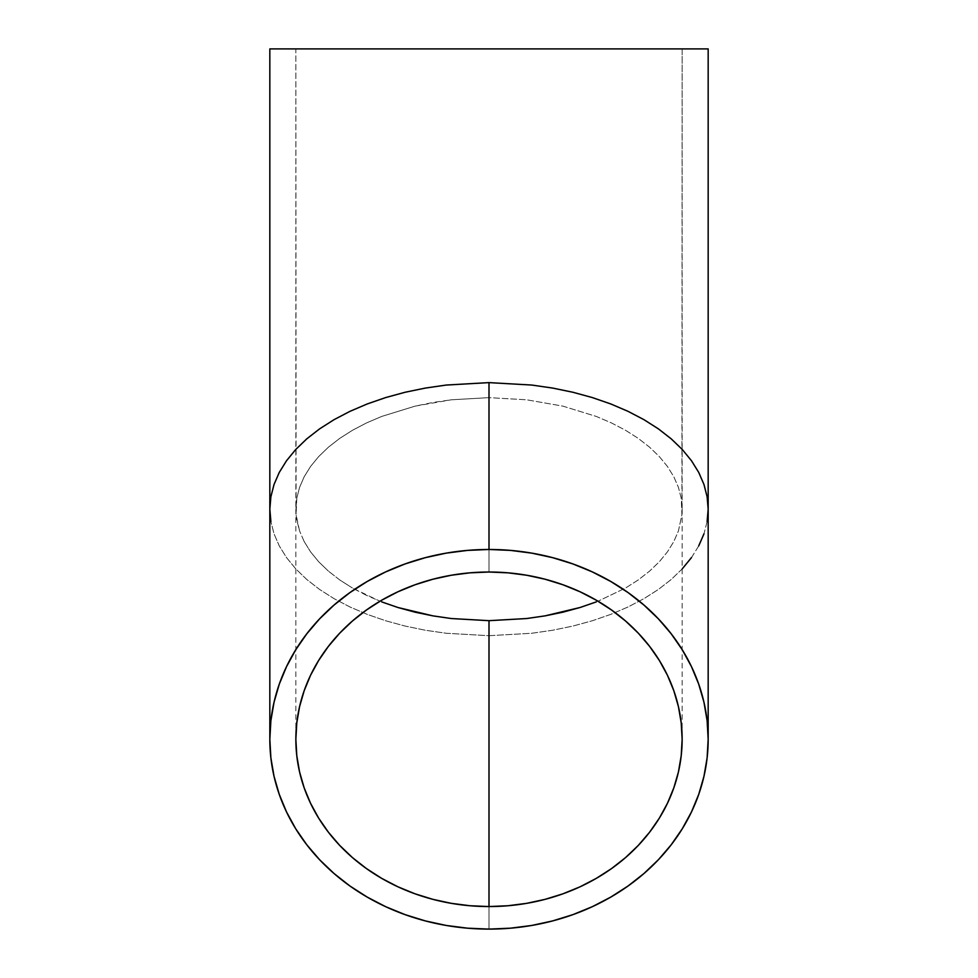 <?xml version="1.0" encoding="UTF-8"?>
<svg xmlns="http://www.w3.org/2000/svg" width="978" height="978" viewBox="0 0 978 978"><rect width="100%" height="100%" fill="white"/><g stroke="black" fill="none" stroke-linecap="round" stroke-linejoin="round"><path stroke-width="0.73" stroke-dasharray="4.89 3.67" d="M295.857 48.9L682.143 48.9L681.91 514.636L678.439 530.92L673.83 541.531L667.448 551.836L659.343 561.727L649.6 571.115L638.304 579.905L625.578 588.01L598.01 601.213L625.578 588.01L638.304 579.905L649.6 571.115L659.343 561.727L667.448 551.836L673.83 541.531L678.439 530.92L681.91 514.636L681.214 498.23L678.439 487.411L673.83 476.787L667.448 466.482L659.343 456.592L649.6 447.203L638.304 438.413L625.578 430.308L611.531 422.961L596.311 416.445L562.912 406.139L526.677 399.794L489 397.643L451.323 399.794L432.936 402.447L415.088 406.139L381.689 416.445L366.469 422.961L352.422 430.308L339.696 438.413L328.4 447.203L318.657 456.592L310.552 466.482L304.17 476.787L299.561 487.411L296.786 498.23L295.857 509.159L295.857 48.9L708.17 48.9L269.83 48.9L682.143 48.9L295.857 48.9L296.089 514.636L296.786 498.23L299.561 487.411L304.17 476.787L310.552 466.482L318.657 456.592L328.4 447.203L339.696 438.413L352.422 430.308L366.469 422.961L381.689 416.445L415.088 406.139L451.323 399.794L489 397.643L489 572.02L489 397.643L526.677 399.794L562.912 406.139L596.311 416.445L611.531 422.961L625.578 430.308L638.304 438.413L649.6 447.203L659.343 456.592L667.448 466.482L673.83 476.787L678.439 487.411L681.214 498.23L682.143 509.159L682.143 48.9L295.857 48.9M296.786 520.088L296.089 514.636L299.561 530.92L296.786 520.088M304.17 541.531L299.561 530.92L304.17 541.531L310.552 551.836L304.17 541.531M318.657 561.727L310.552 551.836L318.657 561.727L328.4 571.115L318.657 561.727M339.696 579.905L328.4 571.115L339.696 579.905L352.422 588.01L339.696 579.905M366.469 595.357L352.422 588.01L379.99 601.213L366.469 595.357M269.83 509.159L270.882 521.567L274.036 533.854L279.268 545.895L286.517 557.582L295.711 568.817L306.762 579.465L319.574 589.441L334.024 598.634L349.953 606.971L367.239 614.38L385.687 620.761L405.124 626.067L425.381 630.248L446.237 633.267L489 635.7L489 929.1L489 635.7L531.763 633.267L552.619 630.248L572.876 626.067L592.313 620.761L610.761 614.38L628.047 606.971L643.976 598.634L658.426 589.441L671.238 579.465L682.289 568.817L691.483 557.582L698.732 545.895L703.964 533.854L707.118 521.567L708.17 509.159M682.289 568.817L671.238 579.465L658.426 589.441L643.976 598.634L628.047 606.971L610.761 614.38L592.313 620.761L572.876 626.067L552.619 630.248L531.763 633.267L489 635.7L446.237 633.267L425.381 630.248L405.124 626.067L385.687 620.761L367.239 614.38L349.953 606.971L334.024 598.634L319.574 589.441L306.762 579.465L295.711 568.817L286.517 557.582L279.268 545.895L274.036 533.854L270.882 521.567M698.732 545.895L691.483 557.582M707.118 521.567L703.964 533.854M295.857 509.159L295.857 739.295M682.143 509.159L682.143 739.295"/><path stroke-width="1.47" d="M381.689 601.886L397.948 607.509L381.689 601.886M415.088 612.179L397.948 607.509L432.936 615.871L415.088 612.179M451.323 618.536L432.936 615.871L451.323 618.536L489 620.675L451.323 618.536M526.677 618.536L489 620.675L489 906.557A193.143 167.275 0 0 1 295.857 739.295A193.143 167.275 0 0 1 489 572.02L507.937 572.827L526.677 575.235L545.064 579.221L562.912 584.758L580.052 591.776L596.311 600.211L611.531 609.991L625.578 621.018L638.304 633.182L649.6 646.36L659.343 660.443L667.448 675.285L673.83 690.737L678.439 706.654L681.214 722.901L682.143 739.295L681.214 755.688L678.439 771.923L673.83 787.852L667.448 803.305L659.343 818.146L649.6 832.217L638.304 845.408L625.578 857.572L611.531 868.586L596.311 878.366L580.052 886.814L562.912 893.831L545.064 899.357L526.677 903.342L507.937 905.75L489 906.557L470.063 905.75L451.323 903.342L432.936 899.357L415.088 893.831L397.948 886.814L381.689 878.366L366.469 868.586L352.422 857.572L339.696 845.408L328.4 832.217L318.657 818.146L310.552 803.305L304.17 787.852L299.561 771.923L296.786 755.688L295.857 739.295L296.786 722.901L299.561 706.654L304.17 690.737L310.552 675.285L318.657 660.443L328.4 646.36L339.696 633.182L352.422 621.018L366.469 609.991L381.689 600.211L397.948 591.776L415.088 584.758L432.936 579.221L451.323 575.235L470.063 572.827L489 572.02A193.143 167.275 0 0 1 682.143 739.295A193.143 167.275 0 0 1 489 906.557L489 620.675L526.677 618.536L545.064 615.871L526.677 618.536M562.912 612.179L545.064 615.871L580.052 607.509L562.912 612.179M596.311 601.886L580.052 607.509L596.311 601.886M708.17 739.295L707.118 720.688L703.964 702.265L698.732 684.197L691.483 666.654L682.289 649.82L671.238 633.842L658.426 618.878L643.976 605.076L628.047 592.57L610.761 581.47L592.313 571.898L572.876 563.927L552.619 557.656L531.763 553.132L510.479 550.394L489 549.477L467.521 550.394L446.237 553.132L425.381 557.656L405.124 563.927L385.687 571.898L367.239 581.47L349.953 592.57L334.024 605.076L319.574 618.878L306.762 633.842L295.711 649.82L286.517 666.654L279.268 684.197L274.036 702.265L270.882 720.688L269.83 739.295L270.882 757.901L274.036 776.324L279.268 794.393L286.517 811.923L295.711 828.769L306.762 844.747L319.574 859.699L334.024 873.501L349.953 886.019L367.239 897.107L385.687 906.692L405.124 914.65L425.381 920.921L446.237 925.457L467.521 928.183L489 929.1L510.479 928.183L531.763 925.457L552.619 920.921L572.876 914.65L592.313 906.692L610.761 897.107L628.047 886.019L643.976 873.501L658.426 859.699L671.238 844.747L682.289 828.769L691.483 811.923L698.732 794.393L703.964 776.324L707.118 757.901L708.17 739.295L708.17 48.9L269.83 48.9L269.83 509.159L270.882 496.763L274.036 484.477L279.268 472.423L286.517 460.736L295.711 449.513L306.762 438.865L319.574 428.89L334.024 419.684L349.953 411.347L367.239 403.951L385.687 397.569L405.124 392.251L425.381 388.07L446.237 385.051L489 382.618L531.763 385.051L552.619 388.07L572.876 392.251L592.313 397.569L610.761 403.951L628.047 411.347L643.976 419.684L658.426 428.89L671.238 438.865L682.289 449.513L691.483 460.736L698.732 472.423L703.964 484.477L707.118 496.763L708.17 509.159L707.118 496.763L703.964 484.477L698.732 472.423L691.483 460.736L682.289 449.513L671.238 438.865L658.426 428.89L643.976 419.684L628.047 411.347L610.761 403.951L592.313 397.569L572.876 392.251L552.619 388.07L531.763 385.051L489 382.618L489 549.477A219.17 189.805 0 0 1 708.17 739.295A219.17 189.805 0 0 1 489 929.1A219.17 189.805 0 0 1 269.83 739.295A219.17 189.805 0 0 1 489 549.477L489 382.618L446.237 385.051L425.381 388.07L405.124 392.251L385.687 397.569L367.239 403.951L349.953 411.347L334.024 419.684L319.574 428.89L306.762 438.865L295.711 449.513L286.517 460.736L279.268 472.423L274.036 484.477L270.882 496.763L269.83 509.159L269.83 48.9L708.17 48.9L708.17 509.159L707.118 521.567M270.882 521.567L269.83 509.159L269.83 739.295M691.483 557.582L682.289 568.817M703.964 533.854L698.732 545.895"/></g></svg>
